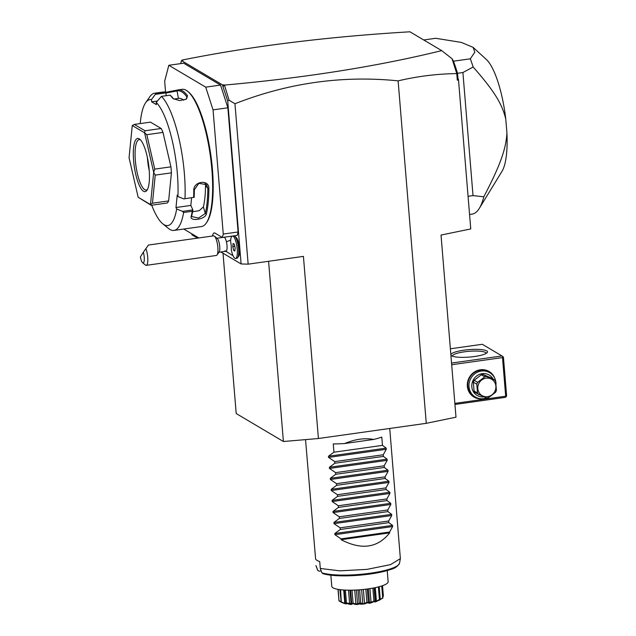 <?xml version="1.0" encoding="UTF-8"?>
<svg xmlns="http://www.w3.org/2000/svg" width="636" height="636" viewBox="0 0 636 636"><rect width="100%" height="100%" fill="white"/><g stroke="black" fill="none" stroke-linecap="round" stroke-linejoin="round"><path stroke-width="0.95" d="M223.832 84.707L222.886 86.448L222.489 84.898L224.46 85.081L229.095 100.265L234.954 103.732C288.259 82.847 342.645 75.223 398.12 80.859C417.804 76.233 437.353 73.816 456.759 73.601L457.3 80.152L458.5 79.905L470.751 228.936L441.026 235.058L455.996 417.192L426.271 423.322L318.405 438.514L283.402 441.511L236.195 413.535L223.013 253.231M318.405 438.514L303.428 256.38L248.143 264.163L241.108 263.956L220.891 251.967M234.954 103.732L248.143 264.163M426.271 423.322L398.12 80.859M197.534 238.126L191.905 234.795L191.826 233.81M222.489 84.898L181.491 60.603L180.656 63.616M229.095 100.265L227.712 101.005L241.108 263.956M227.712 101.005L222.886 86.448M212.496 236.02A12.728 3.426 82 0 1 214.237 232.919A12.728 3.426 82 0 1 214.992 233.102L222.369 237.474L237.204 235.384L238.095 231.973L227.879 107.786L213.052 109.877L205.722 87.156L220.549 85.065L227.879 107.786M205.722 87.156L168.818 65.285L183.653 63.195L220.549 85.065M235.4 237.069A9.898 2.663 82 0 1 236.075 237.363A9.898 2.663 82 0 1 239.303 246.506A9.898 2.663 82 0 1 238.731 256.189L237.673 257.707A11.313 3.045 -98 0 0 238.333 246.641A11.313 3.045 -98 0 0 234.644 236.195A11.313 3.045 -98 0 0 233.81 235.861M225.057 250.727L232.172 255.235A11.941 3.212 -98 0 0 232.816 255.147M181.785 60.563L182.206 60.038L182.834 60.412L181.491 60.603M181.157 61.716L181.387 61.287M224.46 85.081C305.2 77.838 377.617 66.359 441.702 50.626L409.934 31.8C327.588 36.705 251.681 46.118 182.206 60.038M224.301 85.391L223.053 86.544M456.759 73.601L452.029 58.711L441.702 50.626M453.683 61.66L453.818 62.082A94.732 25.504 82 0 1 457.507 73.283L457.928 77.759L457.3 80.152M457.61 73.832L456.799 73.514M457.928 77.759L458.5 79.905M452.029 58.711L453.532 61.207M423.719 39.973L435.684 38.287L461.331 42.405L473.097 47.342L474.806 52.168L470.33 58.814A94.732 25.504 82 0 1 473.144 67.011L462.905 72.528L457.507 73.283M468.064 196.301L473.017 195.602L483.813 196.786A94.732 25.504 -98 0 1 479.313 208.37L502.05 171.235A59.387 15.987 82 0 0 506.932 133.147C505.962 148.037 501.47 162.999 483.813 196.786M469.559 214.467L472.127 214.109A94.732 25.504 -98 0 0 479.313 208.37M473.017 195.602L462.905 72.528M473.144 67.011C495.706 92.562 502.432 105.171 505.779 119.171L506.932 133.147M453.524 61.183L470.33 58.814M473.097 47.342L486.302 59.434A59.387 15.987 82 0 1 505.779 119.171M453.818 62.082L457.538 73.609M451.687 364.738L502.504 357.575L505.676 396.212L506.208 396.689L505.382 397.349L454.955 404.456M505.676 396.212L454.859 403.375M482.827 398.732A14.843 13.976 -59.3 0 1 467.349 386.259A14.843 13.976 -59.3 0 1 478.423 370.176A14.843 13.976 -59.3 0 1 494.832 378.476M502.504 357.575L502.917 356.669L501.979 355.953L451.544 363.061M450.375 348.79L482.295 344.291L501.979 355.953M486.747 350.881A18.38 3.729 175.3 0 1 487.2 352.646A18.38 3.729 175.3 0 1 470.163 357.011A18.38 3.729 175.3 0 1 451.687 355.818A18.38 3.729 175.3 0 1 451.353 355.596A18.38 3.729 175.3 0 1 464.503 350.11A18.38 3.729 175.3 0 1 486.747 350.881M506.208 396.689L506.614 395.783L503.442 357.146L502.917 356.669M452.427 356.168A16.965 3.442 175.3 0 1 452.419 356.12A16.965 3.442 175.3 0 1 466.705 351.525A16.965 3.442 175.3 0 1 485.507 352.455A16.965 3.442 175.3 0 1 486.238 353.338A16.965 3.442 175.3 0 1 486.238 353.393M486.389 397.953A14.143 13.308 -59.3 0 1 475.283 397.007L474.09 396.308A14.143 13.308 -59.3 0 1 467.818 386.044A14.143 13.308 -59.3 0 1 474.273 372.64A14.143 13.308 -59.3 0 1 488.512 371.981L489.704 372.68A14.143 13.308 -59.3 0 1 495.977 382.944A14.143 13.308 -59.3 0 1 496.024 384.184M475.283 397.007A14.143 13.308 -59.3 0 1 469.01 386.744A14.143 13.308 -59.3 0 1 475.458 373.348A14.143 13.308 -59.3 0 1 489.704 372.68M483.797 396.864A11.877 11.186 -59.3 0 1 471.825 386.831A11.877 11.186 -59.3 0 1 479.87 374.222A11.877 11.186 -59.3 0 1 493.115 379.08M494.562 379.938A10.884 10.248 120.7 0 1 495.675 381.528L496.406 390.377A10.884 10.248 120.7 0 1 495.571 392.245L488.448 397.723A10.884 10.248 120.7 0 1 487.478 397.905A10.884 10.248 120.7 0 1 486.5 398.001L475.187 392.579A10.884 10.248 -59.3 0 1 474.074 390.989L473.343 382.141A10.884 10.248 -59.3 0 1 474.178 380.28L481.309 374.795A10.884 10.248 -59.3 0 1 483.249 374.525L491.111 377.895L494.562 379.938L486.707 376.568A10.884 10.248 120.7 0 0 485.729 376.655A10.884 10.248 120.7 0 0 484.759 376.838L481.309 374.795M474.074 390.989L477.525 393.04A10.884 10.248 120.7 0 0 478.646 394.63M473.343 382.141L476.801 384.184L477.525 393.04M474.178 380.28L477.628 382.323A10.884 10.248 120.7 0 0 476.801 384.184M477.628 382.323L484.759 376.838M483.249 374.525L486.707 376.568M487.597 396.665A9.476 8.92 120.7 0 0 495.873 386.147A9.476 8.92 120.7 0 0 486.079 378.182A9.476 8.92 120.7 0 0 477.803 388.699A9.476 8.92 120.7 0 0 487.597 396.665M238.095 231.973L223.26 234.064L213.052 109.877M222.369 237.474L223.26 234.064M183.764 229.032L198.806 237.951M168.818 65.285L164.668 81.201L165.583 92.363M151.734 205.205A63.624 17.132 -98 0 0 162.689 223.729L168.413 228.411A69.284 18.651 -98 0 0 169.86 229.429A69.284 18.651 -98 0 0 173.962 230.415L201.469 226.543A69.284 18.651 -98 0 0 206.247 223.077L206.883 222.171A68.434 18.42 -98 0 0 210.858 155.256A68.434 18.42 -98 0 0 188.55 92.045L187.684 91.338A69.284 18.651 -98 0 0 186.245 90.32A69.284 18.651 -98 0 0 182.142 89.334L178.366 89.867A69.284 18.651 82 0 1 182.468 90.853A69.284 18.651 82 0 1 187.525 95.782L186.722 96.664A68.434 18.42 -98 0 0 177.07 90.94L178.406 98.429M140.23 123.583A63.624 17.132 -98 0 1 145.636 102.746A63.624 17.132 -98 0 1 151.463 99.59L156.13 93.222L164.764 92.005A69.284 18.651 -98 0 0 163.261 91.989A69.284 18.651 -98 0 0 162.649 92.117M156.13 93.222A69.284 18.651 -98 0 0 154.635 93.206A69.284 18.651 -98 0 0 149.858 96.672L145.636 102.746M165.32 92.387L177.754 89.986A69.284 18.651 82 0 1 178.366 89.867M155.566 94.335L165.917 92.872L164.764 92.005M166.147 95.702L165.917 92.872M157.291 101.037L151.646 101.832L156.4 104.646L156.218 102.404A63.624 17.132 -98 0 1 177.897 196.524L183.764 198.909L193.622 197.375A69.284 18.651 -98 0 0 193.773 190.601C193.209 181.228 209.165 178.954 208.878 188.479A69.284 18.651 82 0 1 206.334 214.054C205.126 219.619 189.17 221.853 191.229 216.176A69.284 18.651 -98 0 0 192.239 211.279L183.605 212.496L182.524 211.367L176.665 208.982L175.989 207.519L190.824 205.428L192.875 209.904L192.239 211.279M151.463 99.59L151.646 101.832M177.754 89.986L177.07 90.94L165.932 93.031M187.525 95.782L186.308 99.152L179.591 100.615L173.183 98.652L172.42 97.904A69.284 18.651 -98 0 0 170.074 95.154L161.441 96.37L156.218 102.404M206.247 223.077A69.284 18.651 -98 0 0 210.278 155.335A69.284 18.651 -98 0 0 187.684 91.338M173.962 230.415A69.284 18.651 -98 0 0 183.605 212.496M184.989 198.591A69.284 18.651 -98 0 0 161.441 96.37M172.42 97.904L173.238 98.564A68.434 18.42 -98 0 0 170.694 95.623L170.074 95.154M183.764 198.909L193.622 197.375M193.773 190.601L198.845 183.359L206.462 184.599L207.813 188.224A68.434 18.42 82 0 1 205.301 213.481L198.488 218.061L191.818 216.574L191.818 215.381A68.434 18.42 -98 0 0 192.891 210.047M194.147 197.43A68.434 18.42 -98 0 0 194.33 190.124M208.878 188.479L207.813 188.224L205.508 185.617L205.094 183.478M206.334 214.054L205.301 213.481L203.393 206.891A60.802 16.369 -98 0 0 205.508 185.617M191.229 216.176L191.818 215.381M192.875 209.904L182.524 211.367M162.689 223.729A63.624 17.132 -98 0 0 176.665 208.982M177.897 196.524L177.229 195.061L175.989 207.519M150.478 122.136L161.202 128.496L145.024 130.778L134.299 124.418L150.478 122.136M168.627 200.92L152.449 203.202L150.486 204.522A42.421 11.416 82 0 1 150.462 204.554L151.145 205.285L167.332 203.003A42.421 11.416 -98 0 0 168.627 200.92L171.418 172.849A42.421 11.416 -98 0 0 170.925 166.839L162.991 132.407A42.421 11.416 -98 0 0 161.202 128.496M191.579 197.812L190.824 205.428M192.597 211.74L199.243 210.683L203.393 206.891M145.024 130.778L144.563 132.805L132.288 125.531L134.299 124.418M132.288 125.531A42.421 11.416 -98 0 0 132.264 125.562L129.068 157.696A42.421 11.416 -98 0 0 129.076 157.808L138.155 197.216A42.421 11.416 -98 0 0 138.187 197.279L150.462 204.554M162.991 132.407L146.813 134.689L144.595 132.876A42.421 11.416 82 0 0 144.563 132.805M170.925 166.839L154.747 169.12L146.813 134.689M171.418 172.849L155.24 175.123L153.681 172.388A42.421 11.416 82 0 0 153.674 172.276L144.595 132.876M154.747 169.12L153.674 172.276M152.449 203.202L155.24 175.123M138.187 197.279L151.145 205.285M150.486 204.522L153.681 172.388M139.22 138.823A26.863 7.234 82 0 1 139.777 139.22A26.863 7.234 82 0 1 148.538 164.032A26.863 7.234 82 0 1 146.98 190.299A26.863 7.234 82 0 1 143.529 191.261A26.863 7.234 82 0 1 133.584 160.423A26.863 7.234 82 0 1 139.22 138.823M147.488 189.425A25.448 6.853 82 0 1 146.272 190.053A25.448 6.853 82 0 1 144.762 189.687A25.448 6.853 82 0 1 135.603 163.134A25.448 6.853 82 0 1 139.173 139.65A25.448 6.853 82 0 1 140.508 139.92M147.377 157.45A25.448 6.853 -98 0 0 149.245 170.679M183.725 100.234A60.802 16.369 -98 0 0 178.74 98.381L173.819 99.073M186.666 98.652L186.722 96.664L187.048 97.626L185.951 99.367M218.665 252.285L225.939 251.26A7.068 1.9 82 0 0 226.44 241.863A7.068 1.9 -98 0 0 223.967 237.26L216.693 238.285M232.466 236.051A11.313 3.045 -98 0 1 237.005 246.975A11.313 3.045 -98 0 1 235.543 258.462A11.313 3.045 -98 0 1 231.266 249.574A10.47 2.822 -98 0 0 230.582 241.338A11.313 3.045 -98 0 1 232.315 236.075M217.043 254.972A9.898 2.663 82 0 0 217.075 242.308A9.898 2.663 -98 0 0 214.396 236.147L217.258 238.484A7.068 1.9 -98 0 1 219.174 242.888A7.068 1.9 82 0 1 219.158 251.928L217.043 254.972A9.898 2.663 82 0 1 216.367 255.465L146.248 265.347A9.898 2.663 82 0 1 145.453 265.053L142.591 262.716A7.068 1.9 -98 0 0 144.261 260.068A7.068 1.9 -98 0 0 143.331 252.254L140.405 256.952A7.068 1.9 -98 0 0 142.591 262.716M214.396 236.147A9.898 2.663 -98 0 0 213.601 235.861L148.427 245.043L143.331 252.254M145.843 248.557A9.898 2.663 82 0 1 146.956 252.19A9.898 2.663 82 0 1 146.248 265.347M235.543 258.462L236.894 258.272A11.313 3.045 -98 0 0 237.673 257.707M235.153 247.96L234.279 244.16L233.094 243.461L232.784 246.561L233.658 250.361L234.843 251.061L235.153 247.96M233.658 250.361L234.93 250.179M232.784 246.561L234.764 246.283M268.591 261.285L283.402 441.511M389.733 428.465L400.37 558.639L390.488 564.633L367.012 569.371L339.799 570.85L320.29 568.465L319.717 561.564A42.421 8.602 175.3 0 1 317.102 560.427A42.421 8.602 175.3 0 1 315.615 559.139L305.534 439.619M320.29 568.465L321.848 572.79L323.255 573.632A39.814 8.077 175.3 0 0 364.07 574.745A39.814 8.077 175.3 0 0 397.508 565.658M321.172 570.913L319.161 571.2L317.754 570.365L316.187 566.032M317.873 570.619L317.754 570.365A41.181 8.355 -4.7 0 1 317.547 569.959L317.873 570.619M330.863 575.19L331.777 586.336A28.278 5.74 175.3 0 0 368.165 588.88A28.278 5.74 -4.7 0 0 388.143 581.702L387.229 570.556M341.047 601.99L339.02 600.933A22.395 4.547 175.3 0 1 338.988 600.877L337.986 589.357M339.02 600.933L338.145 589.381M339.075 600.686L340.888 601.648M379.263 600.185L379.93 599.605A22.395 4.547 175.3 0 1 379.787 599.653C375.693 602.125 373.992 602.626 374.684 601.171A22.395 4.547 175.3 0 1 374.461 601.227C370.82 603.365 368.602 603.771 367.791 602.443A22.395 4.547 175.3 0 1 367.521 602.475C364.81 604.303 362.337 604.558 360.103 603.246A22.395 4.547 175.3 0 1 359.817 603.262C358.378 604.828 355.953 604.908 352.535 603.492A22.395 4.547 175.3 0 1 352.28 603.492C352.304 604.876 350.213 604.764 346.016 603.151A22.395 4.547 175.3 0 1 345.809 603.127C347.32 604.438 345.825 604.144 341.317 602.26A22.395 4.547 175.3 0 1 341.19 602.22L339.894 589.644M341.317 602.26L340.57 589.723M341.58 601.99L344.799 603.445L343.694 590.001M344.799 603.445L345.849 603.651L345.34 602.713L344.299 590.041M344.235 590.033L345.284 602.761L345.809 603.127M346.016 603.151L346.445 602.833L345.396 590.097M346.445 602.833L349.649 604.073L348.512 590.176M349.649 604.073L351.112 604.152L349.943 590.184M351.112 604.152L351.684 603.119L350.627 590.184M352.535 603.492L353.083 603.135L352.018 590.168M351.684 603.119L352.28 603.492M353.083 603.135L355.906 604.192L354.745 590.089M355.906 604.192L357.599 604.144L356.438 590.009M357.599 604.144L359.173 602.944L358.1 589.906M360.103 603.246L360.684 602.841L359.618 589.803M359.173 602.944L359.817 603.262M360.684 602.841L362.798 603.787L361.638 589.628M362.798 603.787L364.531 603.612L363.363 589.461M364.531 603.612L366.9 602.197L365.827 589.182M367.791 602.443L368.347 601.99L367.282 589M366.9 602.197L367.521 602.475M368.347 601.99L369.516 602.904L368.355 588.849M369.516 602.904L371.066 602.626L369.914 588.618M371.066 602.626L373.928 600.972L372.871 588.117M374.684 601.171L375.137 600.694L374.087 587.887M373.928 600.972L374.461 601.227M375.232 601.656L375.137 600.694L375.232 601.656L376.417 601.306L375.296 587.64M376.417 601.306L379.414 599.422L378.388 586.925M382.085 585.843L382.936 597.896A22.395 4.547 175.3 0 1 382.872 597.959L379.088 600.368L380.241 599.096L379.223 586.702M379.946 599.804L382.689 597.729L381.727 585.963M382.959 596.449L383.373 596.099L382.514 585.692M383.373 596.099L382.975 596.671M341.19 602.22L342.613 602.825M379.628 600.114L361.622 604.2L342.438 602.793M373.69 439.444L344.64 443.531C355.111 439.158 364.794 437.791 373.69 439.444A42.421 8.602 175.3 0 0 381.799 437.099L382.475 445.375L386.179 448.11L386.283 449.278L383.246 454.764L383.381 456.41L387.093 459.152L387.189 460.321L384.16 465.798L384.295 467.452L388 470.187L388.095 471.356L385.066 476.841L385.201 478.487L388.906 481.229L389.001 482.398L385.973 487.876L386.108 489.529L389.812 492.264L389.908 493.441L386.879 498.918L387.014 500.564L390.719 503.307L390.814 504.475L387.785 509.953L387.92 511.606L391.625 514.341L391.72 515.518L388.691 520.995L388.827 522.641L392.539 525.384L392.635 526.552L389.606 532.03L389.669 532.857L341.127 539.694C361.455 550.275 377.641 548.001 389.669 532.857M344.64 443.531A42.421 8.602 175.3 0 1 333.256 443.936L333.932 452.212L328.462 456.243L328.558 457.411L334.711 461.601L334.846 463.247L329.369 467.285L329.464 468.454L335.617 472.643L335.752 474.289L330.275 478.32L330.378 479.488L336.524 483.678L336.659 485.324L331.189 489.362L331.284 490.531L337.43 494.721L337.565 496.366L332.095 500.397L332.191 501.565L338.336 505.755L338.471 507.409L333.002 511.439L333.097 512.608L339.242 516.798L339.378 518.443L333.908 522.474L334.003 523.651L340.149 527.832L340.292 529.486L334.814 533.517L334.91 534.685L341.063 538.875L341.127 539.694M341.063 538.875L389.606 532.03M340.292 529.486L388.827 522.641M340.149 527.832L388.691 520.995M339.378 518.443L387.92 511.606M339.242 516.798L387.785 509.953M338.471 507.409L387.014 500.564M338.336 505.755L386.879 498.918M337.565 496.366L386.108 489.529M337.43 494.721L385.973 487.876M336.659 485.324L385.201 478.487M336.524 483.678L385.066 476.841M335.752 474.289L384.295 467.452M335.617 472.643L384.16 465.798M334.846 463.247L383.381 456.41M334.711 461.601L383.246 454.764M333.932 452.212L382.475 445.375M226.44 241.863A12.728 3.752 -13 0 1 230.661 240.154M321.848 572.79A41.181 8.355 -4.7 0 0 367.226 573.624A41.181 8.355 -4.7 0 0 399.511 563.218C397.866 566.286 395.012 568.338 390.965 569.363C385.734 571.207 379.016 572.734 370.804 573.926C359.292 575.54 348.321 576.144 337.891 575.739C331.372 575.445 326.3 574.721 322.659 573.577M392.635 526.552L334.91 534.685M392.539 525.384L334.814 533.517M391.72 515.518L334.003 523.651M391.625 514.341L333.908 522.474M390.814 504.475L333.097 512.608M390.719 503.307L333.002 511.439M389.908 493.441L332.191 501.565M389.812 492.264L332.095 500.397M389.001 482.398L331.284 490.531M388.906 481.229L331.189 489.362M388.095 471.356L330.378 479.488M388 470.187L330.275 478.32M387.189 460.321L329.464 468.454M387.093 459.152L329.369 467.285M386.283 449.278L328.558 457.411M386.179 448.11L328.462 456.243M154.635 93.206L163.261 91.989M236.075 237.363L234.644 236.195M374.31 587.839L375.391 600.909M400.37 558.639L399.511 563.218M315.949 565.579L317.547 569.959"/></g></svg>
